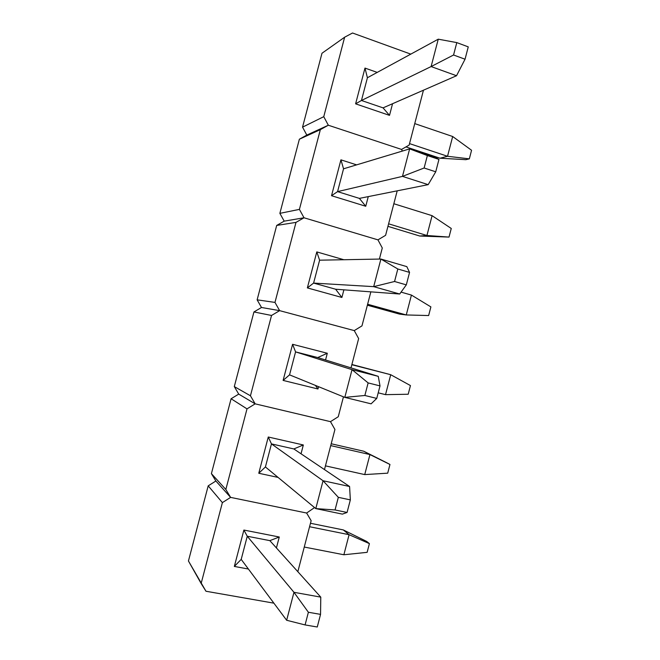 <?xml version="1.0" encoding="UTF-8"?>
<svg xmlns="http://www.w3.org/2000/svg" width="660" height="660" viewBox="0 0 660 660"><rect width="100%" height="100%" fill="white"/><g stroke="black" fill="none" stroke-linecap="round" stroke-linejoin="round"><path stroke-width="0.99" d="M273.892 603.166L205.969 591.244L273.892 603.166M208.197 485.851L188.438 560.975L201.135 583.498L222.387 502.615L208.197 485.851L188.438 560.975L205.969 591.244L201.135 583.498L222.387 502.615L208.197 485.851L215.87 481.016L230.612 497.384L306.628 513.026L230.612 497.384L222.387 502.615L230.612 497.384L215.87 481.016L208.197 485.851M311.14 520.69L297.833 571.684L311.14 520.69L306.628 513.026L230.612 497.384L306.628 513.026L314.556 507.573L306.628 513.026L311.14 520.69M248.407 569.027L234.341 566.437L243.878 530.054L279.271 537.009L276.416 547.932L279.271 537.009L269.841 540.639L279.271 537.009L243.878 530.054L247.261 536.242L269.841 540.639L320.776 597.135L293.956 592.301L247.261 536.242L269.841 540.639L320.776 597.135L293.956 592.301L247.261 536.242L243.878 530.054L234.341 566.437L248.407 569.027M241.197 559.375L247.261 536.242L241.197 559.375L234.341 566.437L241.197 559.375L286.654 620.268L293.956 592.301L308.385 612.257L305.085 624.929L317.262 627L320.546 614.378L308.385 612.257L305.085 624.929L317.262 627L320.546 614.378L320.776 597.135L320.546 614.378L308.385 612.257L293.956 592.301L286.654 620.268L241.197 559.375M215.87 481.016L230.612 497.384L215.87 481.016L211.406 473.641L225.835 489.472L247.005 408.878L231.099 398.755L211.406 473.641L215.87 481.016M238.722 394.111L255.164 403.846L330.478 421.657L255.164 403.846L247.005 408.878L225.835 489.472L230.612 497.384L225.835 489.472L211.406 473.641L231.099 398.755L238.722 394.111L231.099 398.755L247.005 408.878L255.164 403.846L238.722 394.111L255.164 403.846L330.478 421.657L255.164 403.846L238.722 394.111L234.3 386.587L250.445 395.777L271.54 315.463L253.935 311.957L234.3 386.587L238.722 394.111M334.933 429.478L324.472 469.582L334.933 429.478L330.478 421.657L338.258 416.732L343.456 396.833L338.258 416.732L330.478 421.657L334.933 429.478M278.066 477.411L258.769 473.261L268.274 437.011L303.336 444.972L301.034 453.791L303.336 444.972L293.832 448.94L303.336 444.972L268.274 437.011L271.458 443.899L293.832 448.94L349.585 486.502L323.053 480.744L271.458 443.899L293.832 448.94L349.585 486.502L323.053 480.744L271.458 443.899L268.274 437.011L258.769 473.261L278.066 477.411M265.419 466.958L271.458 443.899L265.419 466.958L258.769 473.261L265.419 466.958L315.793 508.596L323.053 480.744L338.324 497.335L335.041 509.957L347.069 512.465L350.344 499.892L338.324 497.335L335.041 509.957L347.069 512.465L342.391 514.123L315.793 508.596L265.419 466.958M261.492 307.486L279.642 310.646L354.255 330.602L279.642 310.646L271.54 315.463L250.445 395.777L255.164 403.846L250.445 395.777L234.3 386.587L253.935 311.957L261.492 307.486L253.935 311.957L271.54 315.463L279.642 310.646L261.492 307.486L279.642 310.646L354.255 330.602L279.642 310.646L261.492 307.486L257.128 299.83L274.972 302.412L295.993 222.387L276.688 225.439L257.128 299.83L261.492 307.486M358.652 338.572L351.004 367.884L358.652 338.572L354.255 330.602L361.969 325.875L370.846 291.86L361.969 325.875L354.255 330.602L358.652 338.572M317.971 388.987L283.107 380.416L292.578 344.297L327.31 353.257L325.553 359.98L327.31 353.257L317.74 357.555L327.31 353.257L292.578 344.297L295.573 351.887L317.74 357.555L378.262 376.34L352.036 369.658L295.573 351.887L317.74 357.555L378.262 376.34L352.036 369.658L295.573 351.887L292.578 344.297L283.107 380.416L317.971 388.987L318.574 386.694L317.971 388.987L315.381 385.39L317.971 388.987M289.55 374.855L295.573 351.887L289.55 374.855L283.107 380.416L289.55 374.855L344.809 397.386L352.036 369.658L368.132 382.915L364.864 395.48L376.753 398.417L380.011 385.902L368.132 382.915L364.864 395.48L376.753 398.417L371.101 403.837L344.809 397.386L289.55 374.855M284.196 221.149L304.021 217.775L377.941 239.861L304.021 217.775L295.993 222.387L274.972 302.412L279.642 310.646L274.972 302.412L257.128 299.83L276.688 225.439L284.196 221.149L276.688 225.439L295.993 222.387L304.021 217.775L284.196 221.149L304.021 217.775L377.941 239.861L304.021 217.775L284.196 221.149L279.873 213.353L299.409 209.385L320.356 129.632L299.376 139.21L279.873 213.353L284.196 221.149M382.288 247.987L379.401 259.066L382.288 247.987L377.941 239.861L385.597 235.323L397.204 190.831L385.597 235.323L377.941 239.861L382.288 247.987M341.897 297.47L307.362 287.9L316.792 251.905L343.852 259.735L316.792 251.905L319.605 260.188L316.792 251.905L307.362 287.9L341.897 297.47L343.893 289.839L341.897 297.47L335.61 289.22L313.599 283.082L319.605 260.188L313.599 283.082L307.362 287.9L313.599 283.082L373.692 286.646L380.902 259.042L319.605 260.188L380.902 259.042L397.815 268.991L394.556 281.498L406.312 284.864L409.555 272.407L397.815 268.991L394.556 281.498L406.312 284.864L399.696 294.013L335.61 289.22L341.897 297.47M335.61 289.22L313.599 283.082L373.692 286.646L394.556 281.498L373.692 286.646L380.902 259.042L397.815 268.991L409.555 272.407L406.824 266.632L380.902 259.042L406.824 266.632L409.555 272.407L406.312 284.864L399.696 294.013L373.692 286.646L399.696 294.013L335.61 289.22M306.817 135.085L328.325 125.227L401.544 149.432L328.325 125.227L320.356 129.632L299.409 209.385L304.021 217.775L299.409 209.385L279.873 213.353L299.376 139.21L306.817 135.085L299.376 139.21L320.356 129.632L328.325 125.227L306.817 135.085L328.325 125.227L401.544 149.432L328.325 125.227L306.817 135.085L302.544 127.157L323.763 116.671L344.635 37.207L321.981 53.254L302.544 127.157L306.817 135.085M402.394 151.066L401.544 149.432L409.134 145.093L423.464 90.197L409.134 145.093L401.544 149.432L402.394 151.066M365.747 206.258L331.526 195.706L340.931 159.835L356.606 164.868L340.931 159.835L343.546 168.803L340.931 159.835L331.526 195.706L365.747 206.258L368.263 196.614L365.747 206.258L359.378 198.388L337.573 191.623L343.546 168.803L337.573 191.623L331.526 195.706L337.573 191.623L402.468 176.377L409.637 148.88L343.546 168.803L409.637 148.88L427.366 155.554L424.124 168.003L435.74 171.798L438.966 159.39L427.366 155.554L424.124 168.003L435.74 171.798L428.175 184.651L359.378 198.388L365.747 206.258M359.378 198.388L337.573 191.623L402.468 176.377L424.124 168.003L402.468 176.377L409.637 148.88L438.966 159.39L435.27 157.377L409.637 148.88L435.27 157.377L438.966 159.39L435.74 171.798L428.175 184.651L402.468 176.377L428.175 184.651L359.378 198.388M352.539 33L410.784 54.128L352.539 33L344.635 37.207L323.763 116.671L328.325 125.227L323.763 116.671L302.544 127.157L321.981 53.254L344.635 37.207L352.539 33M389.507 115.368L355.608 103.834L364.98 68.087L377.215 72.402L364.98 68.087L367.414 77.74L364.98 68.087L355.608 103.834L389.507 115.368L392.551 103.711L389.507 115.368L383.056 107.869L361.457 100.477L367.414 77.74L361.457 100.477L355.608 103.834L361.457 100.477L431.112 66.561L438.257 39.179L367.414 77.74L438.257 39.179L456.794 42.603L453.56 55.003L465.044 59.218L468.254 46.868L456.794 42.603L453.56 55.003L465.044 59.218L456.53 75.735L383.056 107.869L389.507 115.368M383.056 107.869L361.457 100.477L431.112 66.561L453.56 55.003L431.112 66.561L438.257 39.179L456.794 42.603L468.254 46.868L465.044 59.218L456.53 75.735L431.112 66.561L456.53 75.735L383.056 107.869M304.26 547.041L343.876 554.763L349.09 534.699L309.565 526.73L349.09 534.699L369.41 543.617L367.141 552.337L343.876 554.763L304.26 547.041M366.704 541.447L369.41 543.617L367.141 552.337L343.876 554.763L349.09 534.699L369.41 543.617L366.704 541.447L343.291 529.922L349.09 534.699L343.291 529.922L310.464 523.264L343.291 529.922L366.704 541.447M286.654 620.268L305.085 624.929L286.654 620.268M325.446 465.861L364.733 474.589L369.938 454.575L330.726 445.607L369.938 454.575L389.961 464.475L387.7 473.17L364.733 474.589L325.446 465.861M387.098 462.932L389.961 464.475L387.7 473.17L364.733 474.589L369.938 454.575L389.961 464.475L363.767 451.234L369.938 454.575L363.767 451.234L331.213 443.759L363.767 451.234L387.098 462.932M342.391 514.123L315.793 508.596L335.041 509.957L315.793 508.596L323.053 480.744L338.324 497.335L350.344 499.892L349.585 486.502L350.344 499.892L347.069 512.465L342.391 514.123M378.213 392.824L385.522 394.647L390.712 374.707L351.829 364.733L390.712 374.707L410.454 385.572L408.202 394.243L385.522 394.647L378.213 392.824M351.887 364.493L390.712 374.707L410.454 385.572L408.202 394.243L385.522 394.647L390.712 374.707L351.887 364.493M371.101 403.837L344.809 397.386L364.864 395.48L344.809 397.386L352.036 369.658L368.132 382.915L380.011 385.902L378.262 376.34L380.011 385.902L376.753 398.417L371.101 403.837M367.612 304.243L406.255 314.952L411.427 295.07L401.065 292.124L411.427 295.07L430.889 306.9L428.637 315.546L406.255 314.952L367.612 304.243M399.465 314.086L367.364 305.2L399.465 314.086L406.255 314.952L428.637 315.546L430.889 306.9L411.427 295.07L406.255 314.952L399.465 314.086M388.6 223.806L426.929 235.496L432.085 215.672L393.838 203.734L432.085 215.672L451.258 228.467L449.014 237.08L419.776 236.032L387.94 226.347L419.776 236.032L426.929 235.496L388.6 223.806M449.014 237.08L419.776 236.032L426.929 235.496L449.014 237.08L426.929 235.496L432.085 215.672L451.258 228.467L449.014 237.08M409.522 143.608L447.529 156.28L452.678 136.513L414.744 123.601L452.678 136.513L471.562 150.265L469.334 158.854L465.869 159.679L440.03 158.21L405.966 146.908L440.03 158.21L447.529 156.28L409.522 143.608M469.334 158.854L465.869 159.679L440.03 158.21L447.529 156.28L469.334 158.854L447.529 156.28L452.678 136.513L471.562 150.265L469.334 158.854"/></g></svg>
